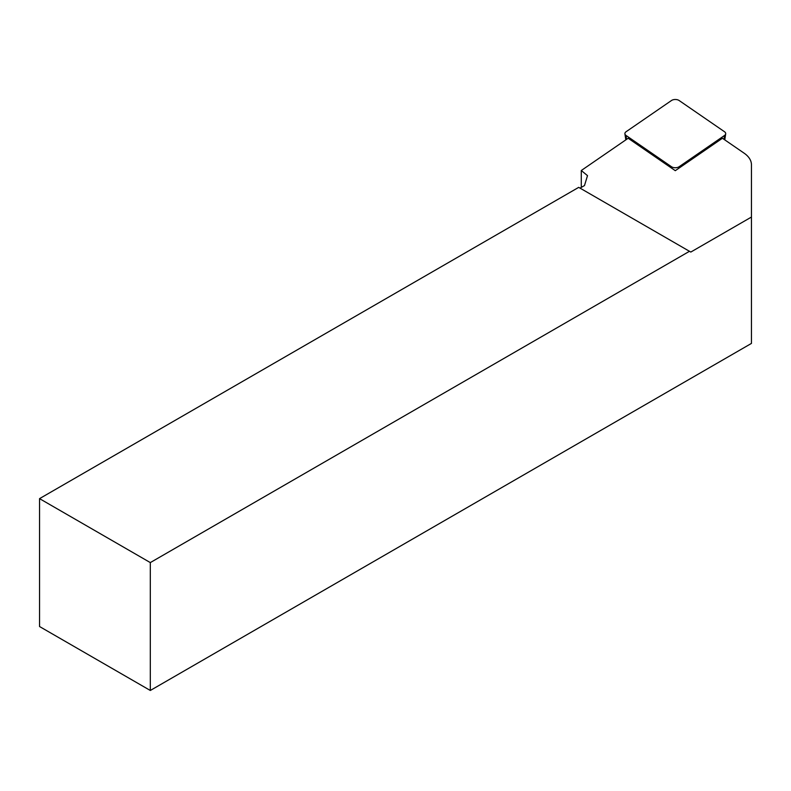 <?xml version="1.0" encoding="UTF-8"?>
<svg xmlns="http://www.w3.org/2000/svg" width="791" height="791" viewBox="0 0 791 791"><rect width="100%" height="100%" fill="white"/><g stroke="black" fill="none" stroke-linecap="round" stroke-linejoin="round"><path stroke-width="1.19" d="M751.45 217.05L690.8 252.062L578.715 187.358L39.55 498.637L39.55 626.531L150.31 690.474L751.45 343.413L751.45 164.805A31.324 18.084 0 0 0 744.123 153.177L722.42 138.257L675.296 170.678L628.173 138.257L581.286 170.51L581.286 187.408M580.05 188.12L584.48 185.559L587.505 175.642L581.286 170.51M150.31 690.474L150.31 562.589L689.475 251.301M39.55 498.637L150.31 562.589M724.526 131.751A5.013 2.897 180 0 1 725.683 133.867A5.013 2.897 180 0 1 724.526 135.479L679.143 166.713A5.013 2.897 0 0 1 671.46 166.713L626.067 135.479A5.013 2.897 0 0 1 624.91 133.867A5.013 2.897 0 0 1 626.067 131.751L671.46 100.526A5.013 2.897 180 0 1 679.143 100.526L724.526 131.751M724.052 139.374L724.526 135.479M678.965 168.157L679.143 166.713M671.638 168.157L671.46 166.713M626.541 139.374L626.067 135.479M724.783 139.869L725.683 133.867M625.819 139.869L624.91 133.867"/></g></svg>

